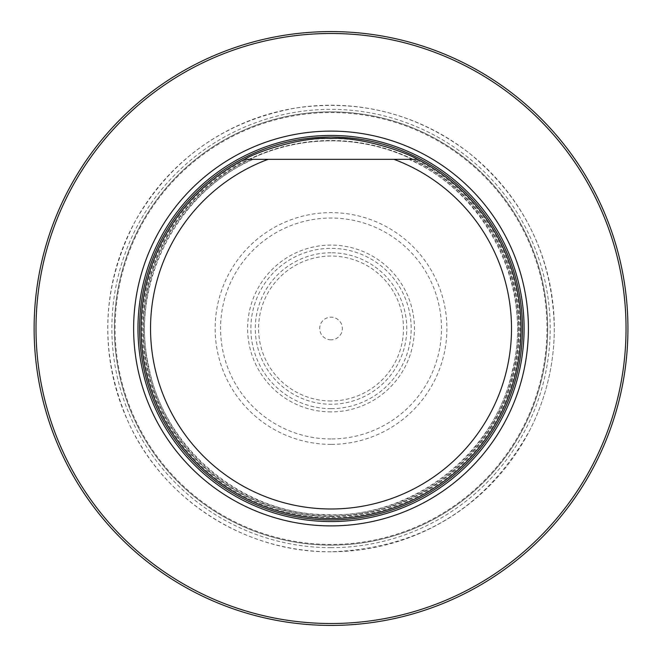 <?xml version="1.0" encoding="UTF-8"?>
<svg xmlns="http://www.w3.org/2000/svg" width="657" height="657" viewBox="0 0 657 657"><rect width="100%" height="100%" fill="white"/><g stroke="black" fill="none" stroke-linecap="round" stroke-linejoin="round"><path stroke-width="0.49" stroke-dasharray="3.29 2.46" d="M114.4 328.5A216.629 216.629 0 0 1 439.344 140.894A216.629 216.629 0 0 1 439.344 516.106A216.629 216.629 0 0 1 114.4 328.5A216.629 216.629 0 0 1 439.344 140.894A216.629 216.629 0 0 1 439.344 516.106A216.629 216.629 0 0 1 114.4 328.5A216.629 216.629 0 0 1 439.344 140.894A216.629 216.629 0 0 1 439.344 516.106A216.629 216.629 0 0 1 114.4 328.5M34.115 328.5A296.915 296.915 0 0 1 479.487 71.367A296.915 296.915 0 0 1 479.487 585.633A296.915 296.915 0 0 1 34.115 328.5A296.915 296.915 0 0 1 479.487 71.367A296.915 296.915 0 0 1 479.487 585.633A296.915 296.915 0 0 1 34.115 328.5M521.017 328.5A189.988 189.988 0 0 0 236.035 163.963A189.988 189.988 0 0 0 236.035 493.037A189.988 189.988 0 0 0 521.017 328.5A189.988 189.988 0 0 0 417.515 159.339A189.988 189.988 0 0 1 478.624 448.131A189.988 189.988 0 0 1 183.434 448.131A189.988 189.988 0 0 1 244.544 159.339L246.72 159.339A189.002 189.002 0 0 0 183.788 447.006A189.002 189.002 0 0 0 478.263 447.006A189.002 189.002 0 0 0 415.331 159.339L408.81 159.339C487.239 193.306 533.771 288.259 512.353 370.77C495.074 454.25 411.348 518.841 325.987 514.62C242.269 514.127 163.445 448.041 148.63 365.842C129.946 284.44 176.462 192.69 253.241 159.339L244.544 159.339A189.988 189.988 0 0 0 360.833 516.139A189.988 189.988 0 0 0 521.017 328.5M331.029 516.147A187.647 187.647 0 0 0 493.538 234.672A187.647 187.647 0 0 0 168.52 234.672A187.647 187.647 0 0 0 331.029 516.147A187.647 187.647 0 0 0 493.538 234.672A187.647 187.647 0 0 0 168.52 234.672A187.647 187.647 0 0 0 331.029 516.147A187.647 187.647 0 0 0 493.538 234.672A187.647 187.647 0 0 0 168.52 234.672A187.647 187.647 0 0 0 331.029 516.147M393.954 159.339L268.097 159.339M417.515 159.339L409.796 159.339A186.604 186.604 0 0 1 477.425 444.214A186.604 186.604 0 0 1 184.633 444.214A186.604 186.604 0 0 1 252.255 159.339L246.72 159.339M331.029 444.37A115.87 115.87 0 0 1 230.681 270.561A115.87 115.87 0 0 1 431.378 270.561A115.87 115.87 0 0 1 331.029 444.37M331.029 339.833A11.333 11.333 0 0 1 321.216 322.833A11.333 11.333 0 0 1 340.843 322.833A11.333 11.333 0 0 1 331.029 339.833M331.029 252.764A75.736 75.736 0 0 0 255.294 328.5A75.736 75.736 0 0 0 331.029 404.236A75.736 75.736 0 0 0 406.765 328.5A75.736 75.736 0 0 0 331.029 252.764M331.029 400.959A72.459 72.459 0 0 1 268.278 292.275A72.459 72.459 0 0 1 393.781 292.275A72.459 72.459 0 0 1 331.029 400.959M331.029 547.667A219.167 219.167 0 0 1 141.222 218.921A219.167 219.167 0 0 1 520.829 218.921A219.167 219.167 0 0 1 331.029 547.667M331.029 516.509A188.009 188.009 0 0 0 519.038 328.5A188.009 188.009 0 0 0 331.029 140.491A188.009 188.009 0 0 0 143.021 328.5A188.009 188.009 0 0 0 331.029 516.509M331.029 438.966A110.466 110.466 0 0 1 235.362 273.271A110.466 110.466 0 0 1 426.689 273.271A110.466 110.466 0 0 1 331.029 438.966M331.029 408.646A80.146 80.146 0 0 1 261.617 288.423A80.146 80.146 0 0 1 400.442 288.423A80.146 80.146 0 0 1 331.029 408.646M331.029 411.898A83.398 83.398 0 0 1 258.801 286.797A83.398 83.398 0 0 1 403.258 286.797A83.398 83.398 0 0 1 331.029 411.898M331.029 551.773A223.273 223.273 0 0 1 137.666 216.859A223.273 223.273 0 0 1 524.393 216.859A223.273 223.273 0 0 1 331.029 551.773M331.029 544.448A215.948 215.948 0 0 1 144.014 220.53A215.948 215.948 0 0 1 518.044 220.53A215.948 215.948 0 0 1 331.029 544.448M331.029 551.781C246.359 552.726 164.193 500.577 128.994 423.568C98.772 355.01 100.899 287.462 135.367 220.933C171.526 158.501 225.105 120.847 296.102 107.97C359.436 99.002 416.694 113.702 467.883 152.071C523.884 197.56 552.693 256.37 554.311 328.5C554.188 364.208 546.082 397.994 529.969 429.867C486.492 507.779 420.176 548.414 331.029 551.781"/><path stroke-width="0.99" d="M36.012 328.5A295.018 295.018 0 0 0 478.534 583.991A295.018 295.018 0 0 0 478.534 73.009A295.018 295.018 0 0 0 36.012 328.5M133.634 328.5A197.387 197.387 0 0 0 429.719 499.443A197.387 197.387 0 0 0 429.719 157.557A197.387 197.387 0 0 0 133.634 328.5M34.115 328.5A296.915 296.915 0 0 1 479.487 71.367A296.915 296.915 0 0 1 479.487 585.633A296.915 296.915 0 0 1 34.115 328.5M415.331 159.339L393.954 159.339A180.486 180.486 0 0 1 475.545 436.618A180.486 180.486 0 0 1 186.506 436.618A180.486 180.486 0 0 1 268.097 159.339L417.515 159.339A189.988 189.988 0 0 1 478.624 448.131A189.988 189.988 0 0 1 183.434 448.131A189.988 189.988 0 0 1 244.544 159.339L268.097 159.339L244.544 159.339C256.575 151.989 301.078 136.508 330.947 138.512C360.931 136.492 405.468 151.972 417.515 159.339M331.029 521.559A193.059 193.059 0 0 0 524.089 328.5A193.059 193.059 0 0 0 331.029 135.441A193.059 193.059 0 0 0 137.97 328.5A193.059 193.059 0 0 0 331.029 521.559M331.029 519.95A191.45 191.45 0 0 0 496.832 232.775A191.45 191.45 0 0 0 165.227 232.775A191.45 191.45 0 0 0 331.029 519.95A191.45 191.45 0 0 0 496.832 232.775A191.45 191.45 0 0 0 165.227 232.775A191.45 191.45 0 0 0 331.029 519.95"/></g></svg>
